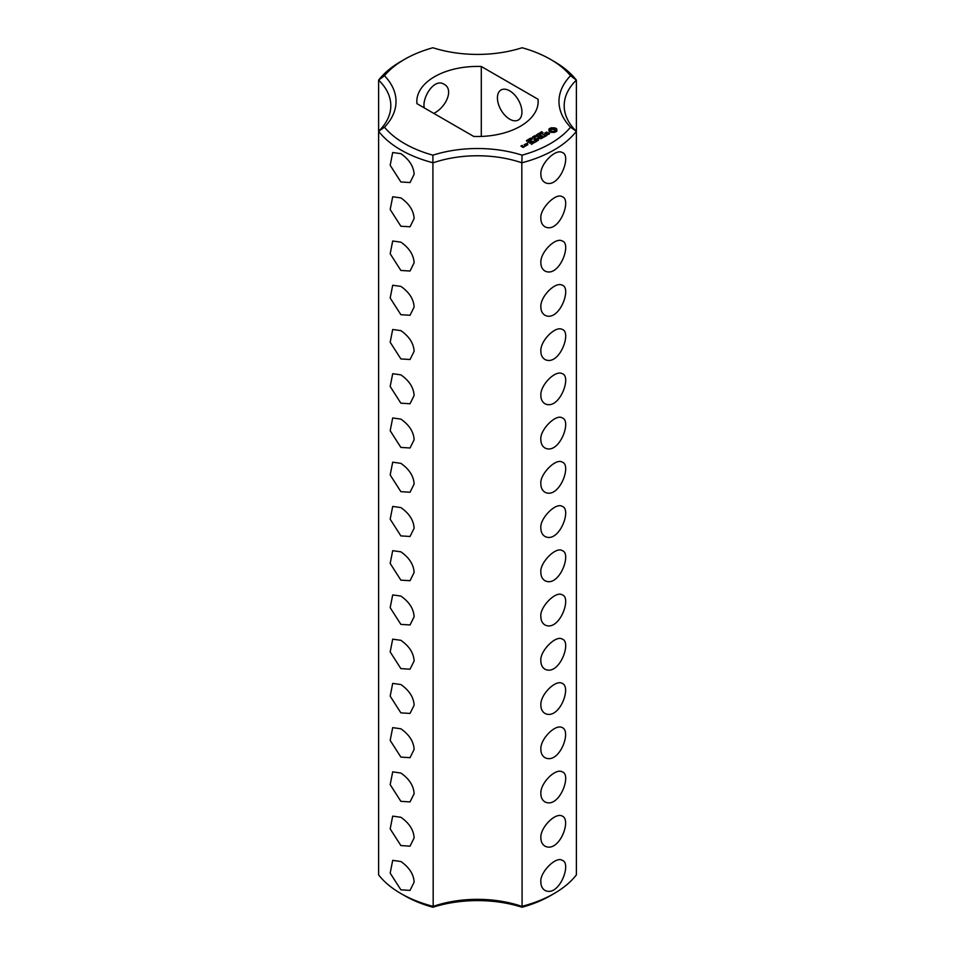 <?xml version="1.0" encoding="UTF-8"?>
<svg xmlns="http://www.w3.org/2000/svg" width="955" height="955" viewBox="0 0 955 955"><rect width="100%" height="100%" fill="white"/><g stroke="black" fill="none" stroke-linecap="round" stroke-linejoin="round"><path stroke-width="1.43" d="M400.873 893.534L404.55 895.659A103.164 59.556 0 0 0 432.913 907.25L433.176 906.379A86.69 50.054 0 0 1 521.824 906.379A108.369 62.564 0 0 0 554.127 893.534A108.369 62.564 0 0 0 576.378 874.887L576.378 80.113L570.529 75.72A103.164 59.556 0 0 0 550.45 59.341A103.164 59.556 0 0 0 522.087 47.75A91.895 53.05 0 0 1 432.913 47.75A103.164 59.556 0 0 0 404.55 59.341L400.873 61.466A108.369 62.564 0 0 0 378.622 80.113A86.69 50.054 0 0 1 390.81 105.707A86.69 50.054 0 0 1 378.622 131.301L378.622 874.887A108.369 62.564 0 0 0 400.873 893.534A108.369 62.564 0 0 0 433.176 906.379L432.913 155.176A103.164 59.556 0 0 1 384.471 127.206A91.895 53.05 0 0 0 384.471 75.72L378.622 80.113L378.622 131.301A108.369 62.564 0 0 0 433.176 162.804A86.69 50.054 0 0 1 521.824 162.804L522.087 155.176A91.895 53.05 0 0 0 432.913 155.176M400.873 181.975L410.041 182.548L414.124 174.323C413.67 166.433 409.265 159.545 400.873 153.66L392.696 152.525L390.177 165.275L400.873 181.975M400.873 226.216L410.041 226.789L414.124 218.564C413.67 210.673 409.265 203.785 400.873 197.9L392.696 196.766L390.177 209.515L400.873 226.216M400.873 270.456L410.041 271.029L414.124 262.804C413.67 254.913 409.265 248.025 400.873 242.14L392.696 241.006L390.177 253.755L400.873 270.456M400.873 314.696L410.041 315.269L414.124 307.044C413.67 299.154 409.265 292.266 400.873 286.381L392.696 285.247L390.177 297.996L400.873 314.696M400.873 358.937L410.041 359.51L414.124 351.285C413.67 343.394 409.265 336.506 400.873 330.621L392.696 329.475L390.177 342.236L400.873 358.937M400.873 403.177L410.041 403.75L414.124 395.525C413.67 387.635 409.265 380.747 400.873 374.861L392.696 373.715L390.177 386.477L400.873 403.177M400.873 447.418L410.041 447.99L414.124 439.766C413.67 431.875 409.265 424.987 400.873 419.102L392.696 417.956L390.177 430.717L400.873 447.418M400.873 491.658L410.041 492.231L414.124 484.006C413.67 476.115 409.265 469.227 400.873 463.342L392.696 462.196L390.177 474.957L400.873 491.658M400.873 757.1L410.041 757.673L414.124 749.448C413.67 741.558 409.265 734.67 400.873 728.784L392.696 727.638L390.177 740.4L400.873 757.1M400.873 801.341L410.041 801.913L414.124 793.689C413.682 785.798 409.265 778.91 400.873 773.025L392.696 771.879L390.177 784.64L400.873 801.341M400.873 845.569L410.041 846.154L414.124 837.929C413.682 830.038 409.265 823.15 400.873 817.265L392.696 816.119L390.177 828.88L400.873 845.569M400.873 889.809L410.041 890.394L414.124 882.169C413.682 874.279 409.265 867.391 400.873 861.505L392.696 860.36L390.177 873.121L400.873 889.809M400.873 535.898L410.041 536.471L414.124 528.246C413.67 520.356 409.265 513.468 400.873 507.583L392.696 506.437L390.177 519.198L400.873 535.898M400.873 580.139L410.041 580.712L414.124 572.487C413.67 564.596 409.265 557.708 400.873 551.823L392.696 550.677L390.177 563.438L400.873 580.139M400.873 624.379L410.041 624.952L414.124 616.727C413.67 608.836 409.265 601.948 400.873 596.063L392.696 594.917L390.177 607.678L400.873 624.379M400.873 668.619L410.041 669.192L414.124 660.967C413.67 653.077 409.265 646.189 400.873 640.304L392.696 639.158L390.177 651.919L400.873 668.619M400.873 712.86L410.041 713.433L414.124 705.208C413.67 697.317 409.265 690.429 400.873 684.544L392.696 683.398L390.177 696.159L400.873 712.86M378.622 131.301L384.471 127.206M432.913 907.25A91.895 53.05 0 0 1 522.087 907.25L521.824 162.804A108.369 62.564 0 0 0 576.378 131.301L570.529 127.206A103.164 59.556 0 0 1 522.087 155.176M522.087 907.25A103.164 59.556 0 0 0 550.45 895.659L554.127 893.534M404.55 59.341A103.164 59.556 0 0 0 384.471 75.72M570.529 75.72A91.895 53.05 0 0 0 570.529 127.206M416.929 103.653L473.704 136.434A60.678 35.037 180 0 0 538.178 101.457A60.678 35.037 180 0 0 538.071 99.272L481.296 66.492A60.678 35.037 180 0 0 416.822 101.457A60.678 35.037 180 0 0 416.929 103.653M556.825 131.122L556.825 129.092L554.652 127.839L551.142 127.839L548.97 129.092L548.97 131.122L551.142 132.375L554.652 132.375L556.825 131.122M541.318 132.661L540.805 132.279L541.819 131.683L541.163 132.423L543.001 132.554L541.318 132.661M549.638 133.39L548.659 132.829L545.806 133.616L545.508 132.852L546.964 132.041L544.696 133.414L545.687 133.987L548.552 133.199L548.839 133.951L547.382 134.762L549.638 133.39M546.738 135.168L545.806 135.706L542.631 134.094L545.436 135.92L544.505 136.672L546.738 135.598M540.554 133.807L540.208 132.494L541.748 133.39L540.554 133.807M539.3 134.798L537.761 133.915L540.124 134.142L538.93 133.234L540.47 134.13L538.238 133.963L539.3 134.798M537.522 134.942L538.166 134.571L537.522 134.942M536.722 136.004L536.388 134.703L537.928 135.598L536.722 136.004M544.016 137.174L541.019 135.228L538.775 136.529L540.828 135.55L541.963 136.207L540.649 137.174L542.333 136.422L543.455 137.066L541.772 138.26L544.016 136.959M535.552 136.971L534.561 135.753L536.865 136.207L535.552 136.971M534.167 137.771L532.627 136.875L534.358 136.756L533.809 136.195L535.349 137.09L534.537 136.852L534.167 137.771M532.389 137.902L533.033 137.532L532.389 137.902M537.701 138.439L541.103 138.642L538.119 136.923L540.041 138.463L537.152 138.117L537.761 139.788L535.075 138.451L538.441 140.397L537.701 138.439L538.262 140.397M531.756 138.964L530.538 138.272L532.09 138.081L531.756 138.964L532.126 138.368L530.801 138.141L531.768 138.809M529.082 139.132L529.941 138.427L530.323 139.525L531.386 139.299L529.082 139.132M530.109 139.012L530.144 139.669M527.805 139.848L528.473 139.275L529.798 140.039L527.805 139.848M535.433 142.128L537.295 140.839L533.929 139.108L535.242 140.087L533.941 141.054L535.612 140.301L536.734 140.946L535.433 142.128M534.466 142.689L531.111 140.743L534.466 142.462M526.969 140.994L526.456 140.576L527.208 140.134L528.413 140.839L526.969 140.994M527.661 143.453L526.909 143.274L527.661 143.095M531.434 144.432L533.296 143.155L530.3 141.424L528.067 142.498L530.109 141.746L531.243 142.391L529.93 143.369L531.613 142.605L532.735 143.262L531.434 144.432M524.868 144.551L526.384 145.423L527.84 144.79L526.336 143.704L524.88 144.348M526.038 145.829L524.164 144.754L524.916 145.399L524.343 146.33L526.038 145.829M524.39 146.784L521.466 146.139L522.373 145.399L520.905 146.043L522.922 147.416L524.39 146.784M540.876 174.323C539.933 164.248 555.464 148.359 562.304 152.525C572.033 155.211 559.153 189.711 544.959 182.548C542.261 180.817 540.888 178.072 540.876 174.323M540.876 218.564C539.396 209.193 555.977 192.182 562.304 196.766C572.045 199.559 559.057 234.023 544.959 226.789C542.261 225.07 540.9 222.324 540.876 218.564M540.876 262.804C539.933 252.717 555.464 236.84 562.304 241.006C572.033 243.692 559.153 278.192 544.959 271.029C542.261 269.298 540.888 266.552 540.876 262.804M540.876 307.044C539.933 296.957 555.464 281.08 562.304 285.247C572.033 287.933 559.153 322.432 544.959 315.269C542.261 313.538 540.888 310.793 540.876 307.044M540.876 351.285C539.933 341.198 555.464 325.321 562.304 329.475C572.033 332.173 559.153 366.672 544.959 359.51C542.261 357.779 540.888 355.033 540.876 351.285M540.876 395.525C539.933 385.438 555.464 369.561 562.304 373.715C572.033 376.413 559.153 410.913 544.959 403.75C542.261 402.019 540.888 399.274 540.876 395.525M540.876 439.766C539.396 430.383 555.977 413.384 562.304 417.956C572.045 420.761 559.057 455.225 544.959 447.99C542.261 446.26 540.9 443.526 540.876 439.766M540.876 484.006C539.396 474.623 555.977 457.624 562.304 462.196C572.045 465.001 559.057 499.453 544.959 492.231C542.261 490.5 540.9 487.766 540.876 484.006M540.876 528.246C539.396 518.863 555.977 501.864 562.304 506.437C572.045 509.242 559.057 543.693 544.959 536.471C542.261 534.74 540.9 532.007 540.876 528.246M540.876 572.487C539.396 563.104 555.977 546.105 562.304 550.677C572.045 553.482 559.057 587.934 544.959 580.712C542.261 578.981 540.9 576.247 540.876 572.487M540.876 616.727C539.396 607.344 555.977 590.333 562.304 594.917C572.045 597.723 559.057 632.174 544.959 624.952C542.261 623.221 540.9 620.487 540.876 616.727M540.876 660.967C539.396 651.585 555.977 634.574 562.304 639.158C572.045 641.963 559.057 676.415 544.959 669.192C542.261 667.461 540.9 664.716 540.876 660.967M540.876 705.208C539.933 695.121 555.464 679.244 562.304 683.398C571.842 687.182 559.093 720.536 544.959 713.433C542.261 711.702 540.9 708.956 540.876 705.208M540.876 749.448C539.933 739.361 555.464 723.484 562.304 727.638C571.842 731.423 559.093 764.776 544.959 757.673C542.261 755.942 540.9 753.197 540.876 749.448M540.876 793.689C539.933 783.601 555.464 767.713 562.304 771.879C572.033 774.577 559.153 809.064 544.959 801.913C542.261 800.171 540.888 797.437 540.876 793.689M540.876 837.929C539.933 827.842 555.464 811.953 562.304 816.119C571.842 819.903 559.093 853.257 544.959 846.154C542.261 844.423 540.9 841.677 540.876 837.929M540.876 882.169C539.396 872.786 555.977 855.776 562.304 860.36C572.045 863.153 559.057 897.616 544.959 890.394C542.261 888.663 540.9 885.918 540.876 882.169M424.139 107.808L424.115 106.924C422.492 97.267 434.239 77.677 444.147 84.303C453.9 89.245 446.486 106.972 433.809 113.394M576.378 131.301A86.69 50.054 0 0 1 564.19 105.707A86.69 50.054 0 0 1 576.378 80.113A108.369 62.564 0 0 0 554.127 61.466L550.45 59.341M481.296 136.434L481.296 66.492M538.071 103.653L538.071 99.272M521.943 112.081A17.333 10.016 -120 0 0 514.375 94.629A17.333 10.016 -120 0 0 501.017 89.985A17.333 10.016 -120 0 0 501.017 110.004A17.333 10.016 -120 0 0 518.35 120.02A17.333 10.016 -120 0 0 521.943 112.081M556.526 131.432L556.335 130.107M556.455 130.632L556.455 131.336M556.526 129.498L554.652 128.543L551.142 128.543L549.268 129.498M556.431 128.698L556.431 129.403M555.941 128.352L555.941 129.056M555.344 128.066L555.344 128.77M554.652 127.839L554.652 128.543M553.805 128.054L553.805 128.758M552.897 128.125L552.897 128.83M551.99 128.054L551.99 128.758M551.142 127.839L551.142 128.543M550.45 128.066L550.45 128.77M549.853 128.352L549.853 129.056M549.352 128.698L549.352 129.403M549.459 130.107L549.268 131.432M549.34 130.632L549.34 131.336M545.03 132.709L545.03 133.414M549.053 133.485L549.018 134.285M540.578 132.948L541.366 133.605M536.758 135.156L537.546 135.813M537.414 138.081L537.414 138.785M529.906 138.654L529.882 139.597M529.941 138.427L529.941 139.132M524.916 145.399L524.892 146.354M554.401 131.683L551.393 131.683L550.772 130.811L551.393 129.235L554.867 129.641L554.867 131.277L553.697 131.241L553.697 131.957M553.697 131.241L552.897 132.041M552.897 131.336L552.097 131.957M552.097 131.241L551.393 131.683M555.022 130.107L554.867 131.277M541.366 133.402L540.578 133.151M537.546 135.61L536.758 135.359M527.291 144.683L525.429 144.444L526.157 144.026L527.291 145.112M523.829 146.676L522.564 146.772L523.829 147.106M528.27 140.588L528.27 141.185M542.738 133.246L542.738 132.53M530.109 139.776L530.109 139.06M529.583 140.97L529.583 140.266M528.163 141.627L528.163 140.91M530.801 138.893L530.801 138.177M532.317 139.299L532.317 138.594M526.718 141.256L526.718 140.552"/></g></svg>
